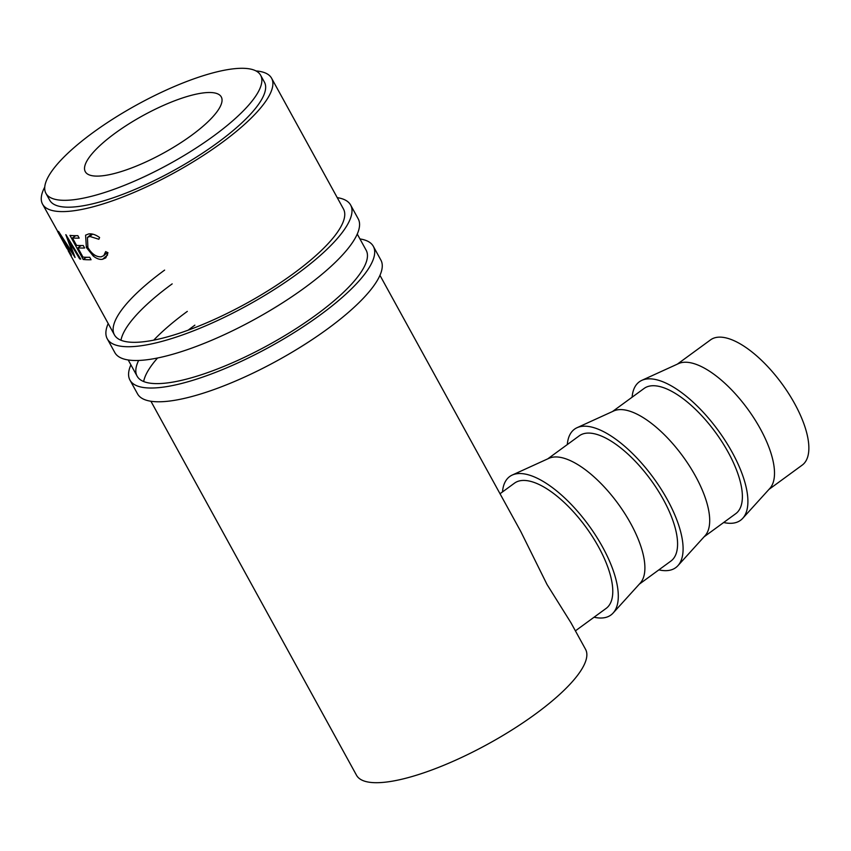 <?xml version="1.0" encoding="UTF-8"?>
<svg xmlns="http://www.w3.org/2000/svg" width="851" height="851" viewBox="0 0 851 851"><rect width="100%" height="100%" fill="white"/><g stroke="black" fill="none" stroke-linecap="round" stroke-linejoin="round"><path stroke-width="1.28" d="M108.194 323.561A138.851 38.231 -28.8 0 0 107.269 338.815L114.832 352.58A138.851 38.231 -28.8 0 0 304.86 287.617A138.851 38.231 -28.8 0 0 358.186 218.792L350.623 205.027A138.851 38.231 -28.8 0 0 337.241 197.645M107.269 338.815A138.851 38.231 -28.8 0 0 297.286 273.852A138.851 38.231 -28.8 0 0 350.623 205.027M164.615 270.107A130.682 35.987 -28.8 0 0 114.428 334.879A130.682 35.987 -28.8 0 0 293.265 273.735A130.682 35.987 -28.8 0 0 343.464 208.963L271.597 78.228A130.682 35.987 -28.8 0 0 255.981 70.931M172.179 283.872A130.682 35.987 -28.8 0 0 120.97 340.24M130.894 364.845A138.851 38.231 -28.8 0 0 129.958 380.099L137.532 393.864A138.851 38.231 -28.8 0 0 327.55 328.901A138.851 38.231 -28.8 0 0 380.886 260.076L373.323 246.311A138.851 38.231 -28.8 0 0 359.941 238.929M129.958 380.099A138.851 38.231 -28.8 0 0 319.987 315.136A138.851 38.231 -28.8 0 0 373.323 246.311M138.628 360.452A130.682 35.987 -28.8 0 0 137.117 376.163A130.682 35.987 -28.8 0 0 315.966 315.019A130.682 35.987 -28.8 0 0 366.164 250.247L357.25 234.046M187.316 311.392A130.682 35.987 -28.8 0 0 153.723 340.155M194.879 325.156A130.682 35.987 -28.8 0 0 188.177 330.177M157.563 357.994A130.682 35.987 -28.8 0 0 143.659 381.525M742.721 518.333L769.815 488.453A77.59 31.678 -126.2 0 0 760.241 428.659A77.59 31.678 -126.2 0 0 678.566 363.59L641.867 380.333A85.76 35.008 53.8 0 1 732.137 452.253A85.76 35.008 53.8 0 1 742.721 518.333A85.76 35.008 53.8 0 1 723.669 522.503M768.9 489.453L802.185 465.125A77.59 31.678 -126.2 0 0 794.6 403.555A77.59 31.678 -126.2 0 0 710.617 339.826L677.332 364.154M677.917 565.681L705.011 535.8A77.59 31.678 -126.2 0 0 695.437 476.017A77.59 31.678 -126.2 0 0 613.762 410.948L577.063 427.691A85.76 35.008 53.8 0 1 667.333 499.611A85.76 35.008 53.8 0 1 677.917 565.681A85.76 35.008 53.8 0 1 658.865 569.862M612.529 411.512L644.143 388.418A77.59 31.678 53.8 0 1 728.116 452.136A77.59 31.678 53.8 0 1 735.711 513.706L704.096 536.811M613.114 613.039L640.207 583.158A77.59 31.678 -126.2 0 0 630.634 523.376A77.59 31.678 -126.2 0 0 548.959 458.306L512.27 475.039A85.76 35.008 53.8 0 1 602.54 546.97A85.76 35.008 53.8 0 1 613.114 613.039A85.76 35.008 53.8 0 1 594.062 617.22M547.736 458.87L579.34 435.765A77.59 31.678 53.8 0 1 663.312 499.494A77.59 31.678 53.8 0 1 670.907 561.064L639.303 584.169M115.098 133.224A77.59 21.371 151.2 0 1 221.281 96.929A77.59 21.371 151.2 0 1 191.486 135.383A77.59 21.371 151.2 0 1 85.291 171.689A77.59 21.371 151.2 0 1 115.098 133.224M45.922 193.326L49.709 200.208A122.523 33.732 -28.8 0 0 217.377 142.883A122.523 33.732 -28.8 0 0 264.438 82.164L260.651 75.282A122.523 33.732 -28.8 0 0 92.982 132.607A122.523 33.732 -28.8 0 0 45.922 193.326A122.523 33.732 -28.8 0 0 213.59 136.011A122.523 33.732 -28.8 0 0 260.651 75.282M69.952 235.387A130.682 35.987 -28.8 0 0 77.835 235.653L79.186 238.12A130.682 35.987 -28.8 0 1 72.463 237.972L76.537 245.375A130.682 35.987 -28.8 0 0 83.26 245.524L84.621 248.003A130.682 35.987 -28.8 0 1 77.898 247.854L82.983 257.108A130.682 35.987 -28.8 0 0 89.717 257.257L91.068 259.736A130.682 35.987 -28.8 0 1 83.196 259.47L69.952 235.387M74.899 257.385A130.682 35.987 -28.8 0 0 75.079 257.47L69.091 241.333L79.664 258.906A130.682 35.987 -28.8 0 0 80.696 259.108L65.953 234.716A130.682 35.987 -28.8 0 1 65.814 234.685L72.601 253.098L58.549 231.44A130.682 35.987 -28.8 0 1 58.464 231.366L70.878 254.726A130.682 35.987 -28.8 0 0 71.431 255.226L62.517 238.365L75.016 257.31M44.752 187.06A130.682 35.987 -28.8 0 0 42.55 204.144L68.484 250.758M99.599 237.503L98.854 239.259L89.855 236.45L87.44 237.45L87.898 247.524C91.78 253.981 96.206 257.076 101.173 256.811L103.79 255.651L105.652 251.609L107.971 252.736L105.769 257.864L102.546 259.278C99.641 259.789 96.503 258.661 93.131 255.906L86.366 247.46L85.589 235.163L88.6 233.961C91.876 233.429 95.546 234.599 99.599 237.503M150.914 401.246L356.516 775.25A130.682 35.987 -28.8 0 0 535.364 714.106A130.682 35.987 -28.8 0 0 585.562 649.334L570.957 622.772L547.023 584.488L520.727 531.407L379.95 275.33M42.55 204.144A130.682 35.987 -28.8 0 0 221.398 143A130.682 35.987 -28.8 0 0 271.597 78.228M500.016 493.74L514.536 483.123A77.59 31.678 53.8 0 1 598.519 546.853A77.59 31.678 53.8 0 1 606.103 608.422L575.404 630.857M72.463 237.972L75.696 235.684M77.898 247.854L81.122 245.567M83.196 259.47L86.323 257.289M69.697 240.929L69.091 241.333M80.313 258.47L79.664 258.906M73.229 252.715L72.601 253.098M63.07 241.131L57.496 231.312M67.133 248.769L62.985 241.184M89.855 236.45L92.589 234.121M102.546 259.278L107.588 254.981M93.131 255.906L94.397 254.896M86.366 247.46L87.43 246.641M502.494 491.921A85.76 35.008 53.8 0 1 512.27 475.039M567.298 444.573A85.76 35.008 53.8 0 1 577.063 427.691M632.102 397.215A85.76 35.008 53.8 0 1 641.867 380.333M137.117 376.163L128.214 359.962M114.428 334.879L68.186 250.779M91.653 233.961L87.44 237.45M107.417 252.47L103.79 255.651M66.559 247.822L58.293 232.78"/></g></svg>
